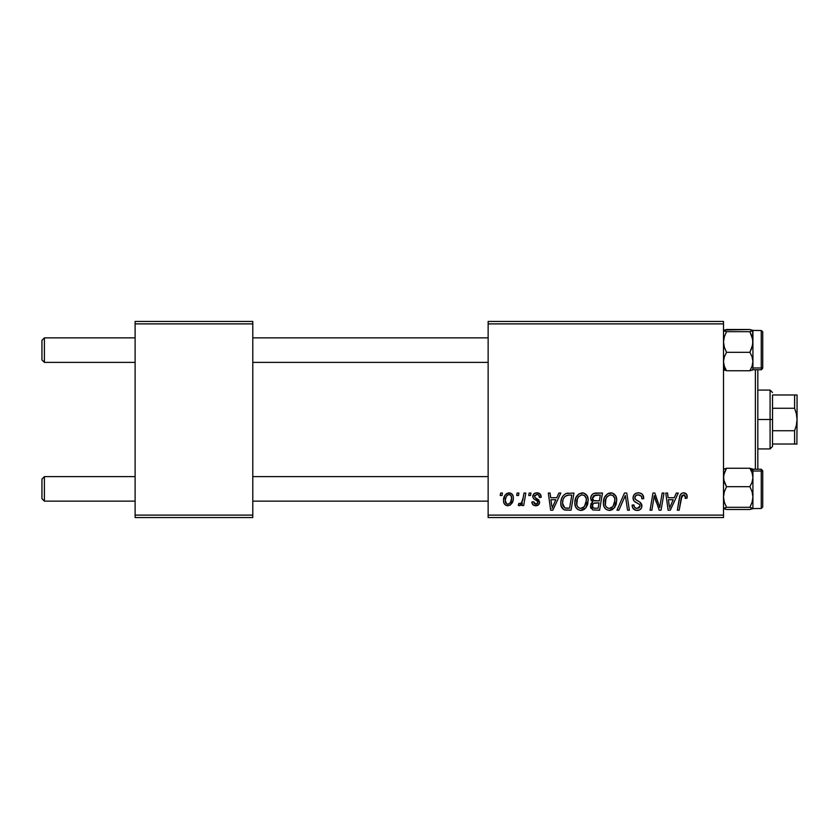 <?xml version="1.0" encoding="UTF-8"?>
<svg xmlns="http://www.w3.org/2000/svg" width="839" height="839" viewBox="0 0 839 839"><rect width="100%" height="100%" fill="white"/><g stroke="black" fill="none" stroke-linecap="round" stroke-linejoin="round"><path stroke-width="1.26" d="M488.141 321.431L723.501 321.431L723.501 323.885L488.141 323.885L488.141 515.115L723.501 515.115L723.501 321.431L488.141 321.431L488.141 323.885L488.141 321.431M574.841 502.792L575.858 497.758L579.067 493.804L583.64 492.975L587.132 495.797L588.191 499.583L587.699 504.249L586.167 507.438L583.619 509.745L580.766 510.437L577.599 509.42L575.544 506.766L574.841 502.792C574.725 507.144 576.697 509.693 580.766 510.437L585.863 507.847L588.212 500.243C588.244 496.017 586.272 493.542 582.329 492.829C577.305 494.014 574.809 497.338 574.841 502.792M556.771 497.726L558.879 493.049L560.809 493.049L552.838 510.206L550.657 510.206L548.307 493.049L550.101 493.049L550.678 497.726L556.771 497.726L550.678 497.726L550.101 493.049L548.307 493.049L550.657 510.206L552.838 510.206L560.809 493.049L558.879 493.049L556.771 497.726M683.659 492.829L686.732 494.475L687.015 498.177L685.222 498.397L685.295 496.132L684.309 494.979L682.076 495.471L679.15 510.206L677.335 510.206L680.02 495.503L681.499 493.468L683.659 492.829C681.079 493.238 679.674 494.842 679.464 497.632L677.335 510.206L679.15 510.206L681.205 498.062L683.544 494.832L685.39 496.908L685.222 498.397L687.015 498.177L687.172 496.615C687.162 494.234 685.998 492.975 683.659 492.829M633.015 497.873L633.906 494.947L636.361 493.133L639.528 492.902L642.485 494.381L643.712 498.639L641.929 498.848L641.353 496.122L639.203 494.905L636.434 495.199L634.861 497.076L635.385 499.352L640.346 502.467L641.646 504.249L641.615 507.71L639.821 509.797L636.14 510.364L632.921 508.287L632.124 505.088L633.906 504.91L634.431 507.102L636.549 508.382L639.234 507.857L640.147 505.99L639.475 504.449L634.116 501.156L633.015 497.873C633.067 500.191 634.2 501.795 636.402 502.666L639.475 504.449L640.147 505.99L637.189 508.424C635.175 508.329 634.074 507.291 633.896 505.298L632.113 505.456C632.354 508.581 634.022 510.238 637.126 510.437C640.105 510.332 641.699 508.812 641.929 505.875L639.905 502.131L635.259 499.205L634.798 497.705C635.092 495.776 636.256 494.821 638.28 494.832L641.468 496.31L641.929 498.848L643.712 498.639C643.765 494.958 641.992 493.017 638.395 492.829C635.133 492.975 633.34 494.653 633.015 497.873M616.969 510.206L624.468 493.049L626.754 493.049L629.376 510.206L627.572 510.206L625.328 495.503L618.899 510.206L616.969 510.206L618.899 510.206L625.328 495.503L627.572 510.206L629.376 510.206L626.754 493.049L624.468 493.049L616.969 510.206M603.367 502.792L604.384 497.758L607.593 493.804L612.166 492.975L615.658 495.797L616.728 499.583L616.225 504.249L614.693 507.438L612.155 509.745L609.303 510.437L606.125 509.42L604.08 506.766L603.367 502.792C603.251 507.144 605.223 509.693 609.303 510.437L614.389 507.847L616.749 500.243C616.77 496.017 614.809 493.542 610.855 492.829C605.831 494.014 603.335 497.338 603.367 502.792M500.212 495.503L500.631 493.049L502.414 493.049L502.037 495.503L500.212 495.503L502.037 495.503L502.414 493.049L500.631 493.049L500.212 495.503M590.666 498.387L591.464 495.503L593.645 493.468L602.475 493.049L599.581 510.206L592.806 509.923L590.562 507.249L590.992 503.578L592.806 501.848L591.18 500.474L590.666 498.387L592.806 501.848L590.446 506.043L592.806 509.923L599.581 510.206L602.475 493.049L595.606 493.049C592.523 493.447 590.876 495.22 590.666 498.387M674.231 497.726L676.339 493.049L678.269 493.049L670.298 510.206L668.117 510.206L665.767 493.049L667.561 493.049L668.138 497.726L674.231 497.726L668.138 497.726L667.561 493.049L665.767 493.049L668.117 510.206L670.298 510.206L678.269 493.049L676.339 493.049L674.231 497.726M660.356 503.515L662.191 493.049L663.995 493.049L661.059 510.206L659.181 510.206L654.273 495.65L651.882 510.206L650.068 510.206L652.973 493.049L654.86 493.049L659.8 507.585L660.356 503.515L659.8 507.585L654.86 493.049L652.973 493.049L650.068 510.206L651.882 510.206L654.273 495.65L659.181 510.206L661.059 510.206L663.995 493.049L662.191 493.049L660.356 503.515M536.929 492.829L540.054 493.94L541.186 497.286L539.404 497.506L538.848 495.314L537.526 494.454L534.684 495.482L534.873 497.391L538.722 499.908L539.634 502.204L538.554 504.795L535.104 505.707L532.713 504.501L531.832 501.963L533.614 501.743L534.233 503.515L535.492 504.155L537.694 503.159L537.547 501.271L533.614 498.712L532.734 496.751L534.024 493.731L536.929 492.829C534.453 492.85 533.048 494.056 532.723 496.436L533.614 498.712L537.673 501.47L537.851 502.477L535.974 504.197L533.614 501.743L531.832 501.963C532.041 504.428 533.394 505.686 535.89 505.749C538.177 505.644 539.425 504.459 539.634 502.204L534.873 497.391L534.506 496.3L536.845 494.381C538.628 494.601 539.487 495.639 539.404 497.506L541.186 497.055C541.071 494.339 539.655 492.933 536.929 492.829M566.115 493.458L573.949 493.049L571.055 510.206L564.091 509.818L561.207 506.295L560.819 502.456L561.501 498.859L563.21 495.618L566.115 493.458C562.466 495.566 560.693 498.806 560.798 503.19C560.588 506.389 561.847 508.654 564.584 509.986L571.055 510.206L573.949 493.049L566.115 493.458M503.526 500.537L504.816 495.492L506.599 493.594L509.546 492.85L512.293 494.349L513.279 496.877L513.048 500.495L510.259 505.015L508.025 505.739L505.875 505.34L504.019 503.295L503.526 500.537C503.442 503.557 504.837 505.298 507.689 505.749C511.622 504.805 513.499 502.152 513.332 497.8C513.321 494.863 511.905 493.206 509.084 492.829C505.267 493.783 503.41 496.352 503.526 500.537L503.536 501.009M516.709 495.503L517.118 493.049L518.901 493.049L518.533 495.503L516.709 495.503L518.533 495.503L518.901 493.049L517.118 493.049L516.709 495.503M523.085 498.041L523.997 493.049L525.801 493.049L523.693 505.529L521.889 505.529L522.34 502.949L520.432 505.424L518.229 505.298L518.942 503.348L520.274 503.673L521.585 502.561L523.085 498.041C522.991 500.684 521.91 502.582 519.844 503.746L518.942 503.348L518.229 505.298L519.446 505.749L522.34 502.949L521.889 505.529L523.693 505.529L525.801 493.049L523.997 493.049L523.085 498.041M528.738 495.503L529.157 493.049L530.94 493.049L530.563 495.503L528.738 495.503L530.563 495.503L530.94 493.049L529.157 493.049L528.738 495.503M488.141 517.569L723.501 517.569L723.501 323.885L488.141 323.885L488.141 517.569L488.141 515.115L723.501 515.115L723.501 517.569L488.141 517.569M135.11 321.431L252.791 321.431L252.791 323.885L135.11 323.885L135.11 515.115L252.791 515.115L252.791 321.431L135.11 321.431L135.11 323.885L135.11 321.431M135.11 517.569L252.791 517.569L252.791 323.885L135.11 323.885L135.11 517.569L135.11 515.115L252.791 515.115L252.791 517.569L135.11 517.569M592.806 501.848L592.261 502.162M590.562 507.249L590.981 508.392M593.823 495.692L600.336 495.052L599.361 500.852L595.575 500.852C593.666 501.019 592.628 500.222 592.449 498.439L592.701 497.118M595.229 495.146L593.435 495.996L592.449 498.439L595.229 495.146M595.732 495.083L596.55 495.052M593.246 507.962L595.061 508.203C593.32 508.382 592.376 507.626 592.229 505.969L593.519 503.348L599.015 502.855L598.113 508.203L595.061 508.203L598.113 508.203L599.015 502.855L594.599 502.981M592.46 504.659L593.026 507.826M609.156 493.08L607.593 493.804M605.695 495.545L605.202 496.248M603.807 499.383L603.608 500.222M603.472 501.072L603.398 501.932M603.388 503.473L603.44 504.145M610.037 510.395L610.771 510.259M611.39 507.889L612.994 506.525L609.355 508.424C606.482 507.868 605.087 506.053 605.15 502.981C605.045 498.702 606.901 495.985 610.719 494.832C613.571 495.367 614.977 497.149 614.966 500.159L612.994 506.525L614.735 502.697L614.735 498.282L612.931 495.566L610.383 494.842M607.52 507.941L608.883 508.392M605.664 505.802L606.754 507.364M623.87 498.985L624.174 498.293M643.691 498.072L643.649 497.506M635.039 501.89L636.402 502.666M637.976 503.505L638.741 503.956M633.518 509.063L635.175 510.122M641.898 505.319L641.804 504.774M639.905 502.131L638.857 501.47M637.766 500.883L637.095 500.526M636.444 500.138L635.815 499.719M635.259 499.205L634.903 498.492M634.861 497.076L635.081 496.478M682.789 492.913L681.132 493.772M681.205 498.062L681.362 497.191M681.53 496.552L681.761 495.933M685.295 496.132L685.39 496.908M668.998 504.05L668.389 499.74L673.245 499.74L669.459 508.329L673.245 499.74L668.389 499.74L669.27 506.19M655.186 499.006L655.804 500.883M655.983 501.386L656.413 502.571M534.726 505.634L533.625 505.235M537.275 503.725L537.694 503.159M551.548 504.05L550.929 499.74L555.796 499.74L551.999 508.329L555.796 499.74L550.929 499.74L551.821 506.19M568.171 493.07L567.479 493.133M561.501 498.859L561.102 500.264M566.22 510.196L566.776 510.206M568.202 495.115L571.81 495.052L569.587 508.203L564.741 507.92L562.581 503.295L562.696 501.544M565.622 508.13L566.419 508.193M562.979 505.959L565.287 508.067M562.969 500.201L562.581 503.295C562.476 498.24 564.783 495.492 569.513 495.052L566.902 495.356L564.71 496.751L566.902 495.356M568.852 495.073L571.81 495.052L569.587 508.203L566.986 508.203M577.169 495.545L576.676 496.248M581.511 510.395L582.235 510.259M583.619 509.745L584.835 508.906M582.853 507.889L584.458 506.525L580.829 508.424C577.956 507.868 576.561 506.053 576.624 502.981C576.519 498.702 578.375 495.985 582.193 494.832C585.035 495.367 586.451 497.149 586.43 500.159L584.458 506.525L586.209 502.697L586.209 498.282L584.405 495.566L581.857 494.842M578.994 507.941L580.347 508.392M577.138 505.802L578.228 507.364M513.101 495.985L512.776 495.125M508.109 492.933L504.816 495.492M503.589 499.226L503.547 499.876M510.259 505.015L512.063 503.012M506.871 503.987L507.763 504.197C505.98 503.736 505.162 502.519 505.309 500.547L505.309 500.547C505.204 497.475 506.452 495.419 509.074 494.381C510.857 494.811 511.685 496.017 511.549 497.988C511.717 501.135 510.458 503.201 507.763 504.197L508.014 504.176M506.179 496.74L505.319 500.054M510.5 502.309L511.538 498.492L511.056 495.618L508.822 494.402L506.399 496.31M521.208 504.721L521.827 503.861M592.449 498.439L593.876 500.652L599.361 500.852L600.336 495.052L596.99 495.052M609.355 508.424L610.404 508.287M610.047 494.895L607.216 496.646L605.884 498.995L605.37 504.889M564.71 496.751L563.745 498.209M562.581 503.295L562.791 505.309M580.829 508.424L581.878 508.287M581.521 494.895L578.69 496.646L577.358 498.995L576.833 504.889M505.309 500.547L506.609 503.84M508.256 504.145L510.238 502.729M44.404 476.625L41.95 479.079L41.95 498.691L44.404 501.135L44.404 476.625L44.404 501.135L135.11 501.135L44.404 501.135L41.95 498.691L41.95 479.079L44.404 476.625L135.11 476.625L44.404 476.625M252.791 501.135L488.141 501.135L252.791 501.135M488.141 476.625L252.791 476.625L488.141 476.625M44.404 337.865L41.95 340.309L41.95 359.921L44.404 362.375L44.404 337.865L44.404 362.375L135.11 362.375L44.404 362.375L41.95 359.921L41.95 340.309L44.404 337.865L135.11 337.865L44.404 337.865M488.141 337.865L252.791 337.865L488.141 337.865M252.791 362.375L488.141 362.375L252.791 362.375M752.919 493.353L752.919 477.475L752.08 482.205L749.888 486.683L752.08 491.696L752.919 496.992L752.069 502.309L749.888 507.312L752.698 508.686L749.888 509.504L726.532 509.504L723.721 508.696L726.532 507.312L749.888 507.312L752.919 508.403L749.888 509.504L726.532 509.504L723.501 508.403L726.532 507.312L724.351 502.299L723.501 496.992L724.351 491.685L726.532 486.683L723.721 479.887L723.721 475.084L726.532 468.256L749.888 468.256L752.069 472.714L752.919 477.475L752.919 471.025L749.888 468.256L752.069 472.714L752.919 477.475L752.919 508.497L752.919 496.992L752.069 502.309L749.888 507.312L726.532 507.312L724.351 502.299L723.501 496.992L724.351 491.685L726.532 486.683L749.888 486.683L726.532 486.683L724.351 482.236L723.501 477.475L724.34 472.735L726.532 468.256L723.501 469.358M762.724 506.861L762.724 472.367A1.468 1.342 180 0 0 761.256 471.025L761.256 508.319M752.824 508.591L761.256 508.497L761.256 471.025L752.919 471.025L752.698 469.074L749.888 468.256L726.532 468.256M752.919 477.475L752.08 482.205L749.888 486.683L752.08 491.696L752.919 496.992L752.919 471.025L761.256 471.025L761.256 469.263L762.724 470.742L762.724 507.008L761.256 508.497M752.919 475.493L752.919 478.545M752.919 508.403L752.919 500.327M761.256 471.025A1.468 1.342 0 0 1 762.724 472.367L762.724 470.899M752.698 469.074L752.08 468.791M749.888 468.256L752.919 471.025L752.919 469.263L761.256 469.263L762.724 470.742M724.351 468.791L723.721 469.064M723.501 369.642L726.532 370.744L723.501 367.975L726.532 370.744L724.351 366.286L723.501 361.525L724.34 356.795L726.532 352.317L749.888 352.317L752.069 356.764L752.919 361.525L752.08 366.265L749.888 370.744L726.532 370.744L724.351 366.286L723.501 361.525L724.34 356.795L726.532 352.317L724.351 347.304L723.501 342.008L724.351 336.691L726.532 331.688L723.721 330.314L726.532 329.496L749.888 329.496L752.919 330.503L752.919 361.525L752.919 342.008L752.069 347.315L749.888 352.317L726.532 352.317L724.351 347.304L723.501 342.008L724.351 336.691L726.532 331.688L749.888 331.688L726.532 331.688L723.721 330.881L724.34 330.031L749.888 329.496L752.698 330.304L749.888 331.688L752.08 336.701L752.919 342.008L752.919 330.597L749.888 331.688L752.698 339.313L752.919 345.647M761.256 330.681L761.256 367.975A1.468 1.342 0 0 0 762.724 366.633L762.724 332.139M726.532 370.744L749.888 370.744L752.698 369.936L752.919 367.975L761.256 367.975L761.256 330.503L762.714 331.762M752.698 330.304L752.698 344.693L749.888 352.317L752.069 356.764L752.919 361.525L752.08 366.265L749.888 370.744M752.919 361.525L752.919 369.737L761.256 369.737L761.256 367.975L752.919 367.975L752.919 338.673M752.919 360.455L752.919 363.507M762.724 332.213L762.724 368.248L761.476 369.716M762.724 366.633A1.468 1.342 180 0 1 761.256 367.975M752.069 370.209L752.698 369.936M723.721 369.926L724.34 370.209M752.069 508.969L752.698 508.696M724.445 330L723.721 330.304M755.373 369.737L755.373 469.263L755.373 369.737M757.827 469.263L757.827 369.737L757.827 469.263M772.53 394.98L772.53 408.268L772.53 394.98L794.596 394.98L772.53 394.98M772.53 419.5L772.53 408.268L772.53 430.732L772.53 419.5L770.087 419.5L772.53 419.5M757.827 390.083L770.087 390.083L770.087 419.5L770.087 390.083L772.53 392.537M757.827 419.5L770.087 419.5L757.827 419.5M794.596 444.02L772.53 444.02L772.53 446.463L772.53 430.732L772.53 444.02L797.05 444.02L794.596 444.02L794.596 430.732L772.53 430.732L794.596 430.732L794.596 444.02L796.389 444.02M757.827 448.917L770.087 448.917L770.087 419.5L770.087 448.917L772.53 446.463M796.882 394.98L794.596 394.98L794.596 408.268L772.53 408.268L794.596 408.268L796.389 413.763L797.05 419.5L796.389 425.237L794.596 430.732L796.389 425.237L797.05 419.5L796.882 444.02L797.05 419.343M797.05 394.98L797.05 419.5L797.05 394.98M797.05 419.5L796.389 413.774L794.596 408.268L794.638 394.98M796.389 394.98L794.596 394.98M752.824 330.409L761.256 330.503M761.256 369.737L762.724 368.258"/></g></svg>
